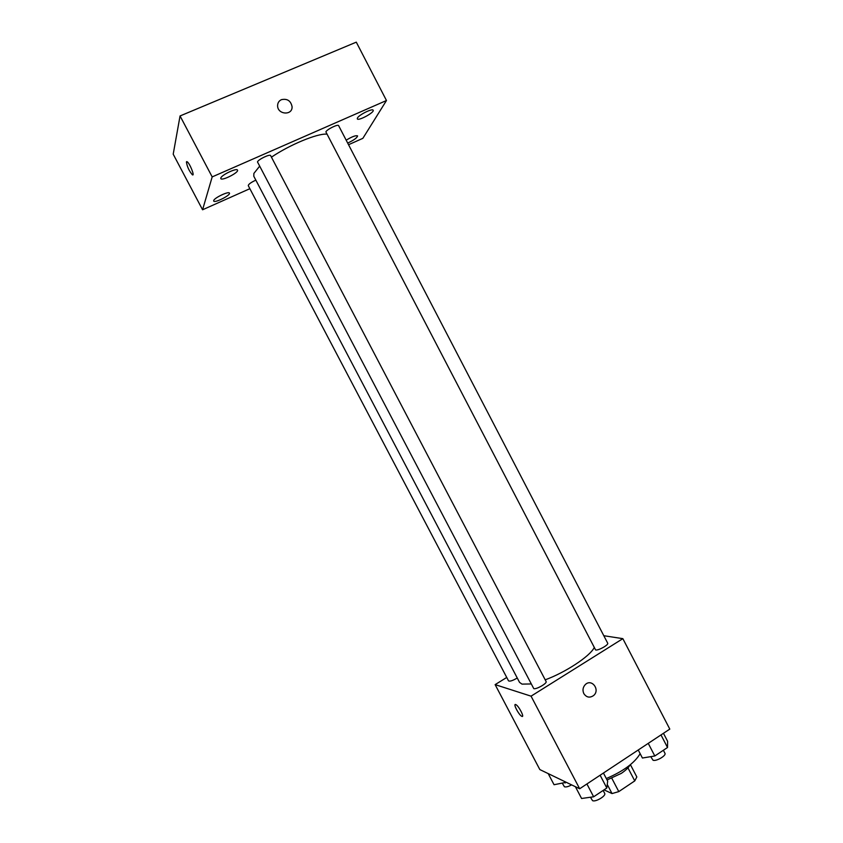 <?xml version="1.0" encoding="UTF-8"?>
<svg xmlns="http://www.w3.org/2000/svg" width="843" height="843" viewBox="0 0 843 843"><rect width="100%" height="100%" fill="white"/><g stroke="black" fill="none" stroke-linecap="round" stroke-linejoin="round"><path stroke-width="1.26" d="M627.94 767.836L634.768 780.903L636.834 776.961L630.416 764.664M634.768 780.903L618.794 791.609L612.029 793.569L604.031 789.859M611.86 778.342L618.794 791.609M607.255 784.454L612.029 793.569M629.995 765.012C628.509 767.667 625.622 770.449 621.333 773.358L607.065 779.975M606.317 778.553C623.335 771.24 634.621 762.947 640.153 753.674M603.809 635.717L622.851 638.657L669.795 729.1L579.668 788.763L539.836 769.575L495.126 684.621L506.748 677.456M622.851 638.657L531.058 696.16L579.668 788.763M583.83 693.61C582.355 690.227 582.861 687.203 585.358 684.548C591.786 678.204 600.511 690.027 593.525 695.591C589.7 698.12 586.465 697.456 583.83 693.61C586.465 697.456 589.7 698.12 593.525 695.591L593.525 695.591C600.511 690.027 591.786 678.204 585.358 684.537M259.518 166.345L253.88 173.426L253.775 176.208L519.551 682.377L521.996 684.116L531.048 683.958M545.21 679.837C565.463 672.398 589.594 656.497 594.094 647.835M531.058 696.16L495.126 684.621M595.622 649.974C598.361 650.733 608.952 644.769 607.687 643.177L338.623 125.649C338.148 123.868 326.958 129.327 325.872 131.866L595.622 649.974M533.767 688.615C536.253 689.669 547.434 683.23 546.095 681.534L270.635 155.628C270.108 153.742 258.169 159.453 257.484 161.93L533.767 688.615M517.254 677.993C512.765 680.649 509.857 681.608 508.529 680.859L248.263 185.639C248.474 184.227 251.003 182.394 255.84 180.149M515.684 704.558L515.811 704.611C518.73 705.728 525.02 718.025 521.806 716.329C518.961 715.243 512.744 703.294 515.684 704.558M521.806 716.329L521.806 716.329C519.351 715.433 513.598 705.18 515.21 704.569M271.435 157.167C289.697 144.764 317.042 133.447 326.62 134.121M348.538 144.711L362.859 138.336L386.473 100.517L212.183 176.904L202.573 209.781L249.865 188.695M357.453 117.988L357.295 118.863C358.127 121.35 374.703 112.361 373.164 110.254C372.595 108.094 359.013 114.774 357.453 117.988M220.813 178.052L220.824 178.59C221.762 181.245 239.18 172.404 237.505 170.128C236.82 167.694 221.382 175.007 220.813 178.052M213.69 200.592L213.701 201.045C214.512 203.405 230.94 195.112 229.433 193.11C228.843 190.929 214.185 197.894 213.69 200.592M347.685 143.068C353.839 140.201 357.137 137.809 357.59 135.913C355.82 135.207 352.016 136.629 346.188 140.18M212.183 176.904L180.054 115.955L356.294 42.15L386.473 100.517M180.054 115.955L173.205 154.185L202.573 209.781M192.826 174.859L192.352 174.754C189.106 170.96 187.125 166.703 186.429 161.972L187.125 161.73C189.707 163.089 195.176 176.756 192.352 174.764C189.095 170.96 187.125 166.703 186.419 161.982L186.651 161.624M281.446 99.653C287.284 98.431 290.824 100.781 292.078 106.703C292.616 115.702 277.589 114.774 277.6 105.775C277.621 102.909 278.896 100.875 281.446 99.653C287.284 98.431 290.824 100.781 292.068 106.713C292.616 115.702 277.589 114.774 277.6 105.775C277.621 102.909 278.896 100.875 281.446 99.653M566.233 782.293L554.051 784.728L548.203 773.611M564.304 781.366L565.168 782.999M562.439 783.421L564.42 786.761C565.99 787.278 568.393 786.645 571.607 784.886M603.43 773.031L607.677 781.134L606.812 788.005L593.641 796.793L581.586 798.49L575.4 786.709M600.121 775.233L606.812 788.005M586.918 783.969L593.641 796.793M590.469 797.236L592.513 800.618C595.369 802.388 606.402 795.813 604.673 793.368L603.145 790.449M663.452 733.294L667.603 741.271L667.519 747.499L654.811 755.981L642.419 758.026L638.235 749.996M660.986 734.927L667.519 747.499M648.246 743.368L654.811 755.981M650.743 756.645L653.009 760.207C656.096 761.65 666.56 755.57 664.937 753.284L663.367 750.27"/></g></svg>

